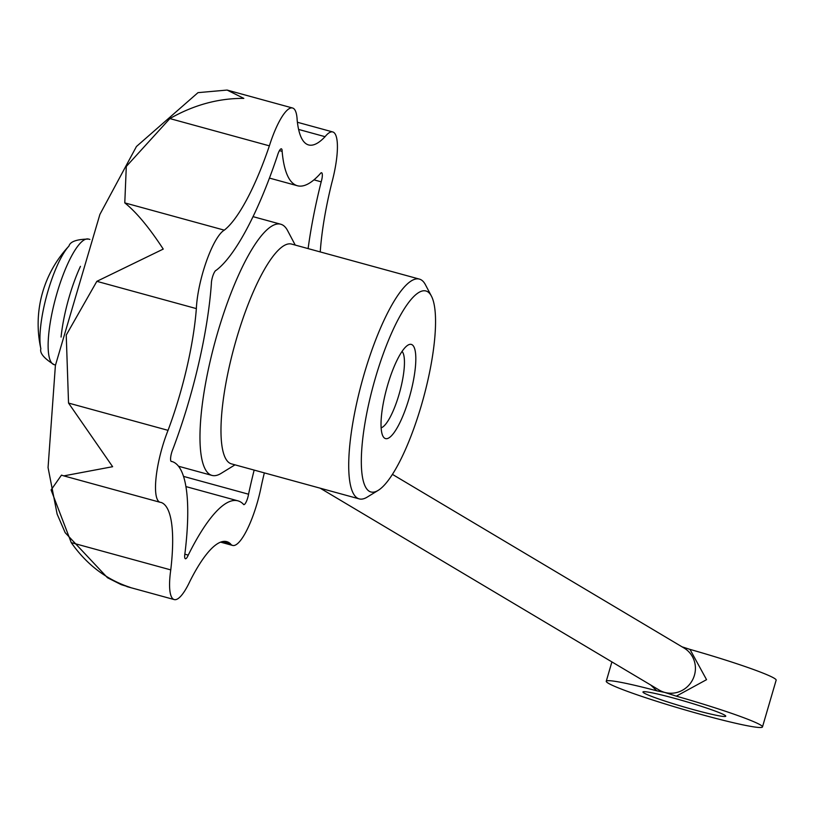 <?xml version="1.0" encoding="UTF-8"?>
<svg xmlns="http://www.w3.org/2000/svg" width="817" height="817" viewBox="0 0 817 817"><rect width="100%" height="100%" fill="white"/><g stroke="black" fill="none" stroke-linecap="round" stroke-linejoin="round"><path stroke-width="1.23" d="M163.237 249.083L96.845 281.334L196.356 308.601A50.46 12.521 -74.7 0 1 224.297 230.149L124.787 202.882C136.368 212.165 149.184 227.565 163.237 249.083M762.475 726.936L776.15 680.173A81.383 5.392 16.3 0 0 689.987 649.392L706.552 679.673L676.313 696.155A81.383 5.392 16.3 0 1 762.475 726.936A81.383 5.392 16.3 0 1 682.849 709.268A81.383 5.392 16.3 0 1 606.255 681.245A81.383 5.392 16.3 0 1 656.797 690.814L650.72 685.014M656.797 690.814L664.772 692.428L676.313 696.155M693.878 709.759A43.138 2.859 16.3 0 1 642.959 691.989A43.138 2.859 16.3 0 1 685.167 701.343A43.138 2.859 16.3 0 1 725.762 716.192A43.138 2.859 16.3 0 1 693.878 709.759M183.559 476.403L248.552 494.214A172.53 42.811 -74.7 0 1 254.158 470.102M248.552 494.214A8.139 2.022 -74.7 0 1 243.772 504.62A8.139 2.022 -74.7 0 1 243.282 504.079A172.53 42.811 -74.7 0 0 237.931 500.841L185.949 486.595M184.816 554.192L188.237 555.131A172.53 42.811 -74.7 0 1 237.931 500.841M188.237 555.131A8.139 2.022 -74.7 0 1 185.408 558.757A8.139 2.022 -74.7 0 1 184.969 553.191A172.53 42.811 -74.7 0 0 171.856 461.493L171.693 461.442A172.53 42.811 -74.7 0 1 171.856 461.493M171.693 461.442A8.139 2.022 -74.7 0 1 171.315 461.472A8.139 2.022 -74.7 0 1 170.712 457.04A8.139 2.022 -74.7 0 1 172.898 449.156A172.53 42.811 -74.7 0 0 211.368 283.703A8.139 2.022 -74.7 0 1 213.023 275.4A8.139 2.022 -74.7 0 1 216.137 270.325A172.53 42.811 -74.7 0 0 277.392 155.751A8.139 2.022 -74.7 0 1 281.385 148.827A8.139 2.022 -74.7 0 1 282.131 151.359A172.53 42.811 -74.7 0 0 297.398 185.745L269.447 178.086M308.111 248.603A172.53 42.811 -74.7 0 1 321.193 181.834A8.139 2.022 -74.7 0 0 321.592 172.765A8.139 2.022 -74.7 0 0 320.05 173.939A172.53 42.811 -74.7 0 1 297.398 185.745M264.34 472.89A130.209 32.312 -74.7 0 0 261.338 485.89A50.46 12.521 -74.7 0 1 232.59 545.429A50.46 12.521 -74.7 0 1 230.404 543.734A130.209 32.312 -74.7 0 0 226.748 541.651A130.209 32.312 -74.7 0 0 189.912 581.296A50.46 12.521 -74.7 0 1 174.225 599.576A50.46 12.521 -74.7 0 1 170.763 569.898A130.209 32.312 -74.7 0 0 160.99 502.404A50.46 12.521 -74.7 0 1 160.132 502.292A50.46 12.521 -74.7 0 1 168.047 430.345A130.209 32.312 -74.7 0 0 196.356 308.601M320.244 251.932A130.209 32.312 -74.7 0 1 331.773 182.998A50.46 12.521 -74.7 0 0 332.774 131.956L297.408 122.264M298.603 129.433L325.064 136.684A50.46 12.521 -74.7 0 1 332.774 131.956M325.064 136.684A130.209 32.312 -74.7 0 1 308.581 144.936A130.209 32.312 -74.7 0 1 297.163 120.068A50.46 12.521 -74.7 0 0 292.568 108.007L227.095 90.064L243.813 98.387C218.425 98.224 193.772 104.954 169.865 118.577L269.375 145.845A50.46 12.521 -74.7 0 1 292.568 108.007M269.375 145.845A130.209 32.312 -74.7 0 1 224.297 230.149M96.845 281.334L66.238 335.082L68.536 403.067L112.634 466.701L63.787 475.882L61.479 475.126L51.083 489.945L71.253 542.631C86.765 564.69 106.384 579.6 130.107 587.362L121.284 584.676L107.487 577.742L65.176 532.674L57.119 514.077L48.06 467.579L55.393 365.495L99.909 214.391L136.439 146.509L198 92.648L227.095 90.064M124.787 202.882L126.298 166.454L169.865 118.577M431.427 296.132L425.402 284.684A113.941 28.268 105.3 0 0 419.417 279.108L291.679 244.099A113.941 28.268 105.3 0 0 235.347 342.762A113.941 28.268 105.3 0 0 229.659 463.106A113.941 28.268 105.3 0 0 231.456 463.872L359.194 498.881A113.941 28.268 105.3 0 0 367.18 497.124L378.2 490.363A104.168 25.848 105.3 0 0 423.359 398.328A104.168 25.848 105.3 0 0 431.427 296.132A104.168 25.848 105.3 0 0 378.322 368.375A104.168 25.848 105.3 0 0 369.253 491.262A104.168 25.848 105.3 0 0 378.2 490.363M235 464.842L221.07 473.4A130.209 32.312 -74.7 0 1 211.94 475.402A130.209 32.312 -74.7 0 1 215.198 341.281A130.209 32.312 -74.7 0 1 280.772 224.236A130.209 32.312 -74.7 0 1 282.825 225.114A130.209 32.312 -74.7 0 1 287.604 230.619L295.233 245.08M419.417 279.108A113.941 28.268 105.3 0 0 363.085 377.76A113.941 28.268 105.3 0 0 357.397 498.115A113.941 28.268 105.3 0 0 359.194 498.881M384.756 438.259A48.826 12.112 105.3 0 0 411.288 390.199A48.826 12.112 105.3 0 0 407.908 345.152A48.826 12.112 105.3 0 0 386.747 388.289A48.826 12.112 105.3 0 0 382.959 436.196A48.826 12.112 105.3 0 0 384.756 438.259M279.445 150.624L282.131 151.359M313.953 179.852L321.193 181.834M68.536 403.067L168.047 430.345M71.253 542.631L170.763 569.898M222.541 541.579L230.404 543.734M80.454 266.352A65.105 16.156 105.3 0 0 61.081 337.053M689.987 649.392L682.011 646.819M381.12 427.802A40.013 9.927 105.3 0 0 399.768 391.864A40.013 9.927 105.3 0 0 402.056 351.433M68.985 246.019A58.804 14.594 105.3 0 0 46.824 295.141A58.804 14.594 105.3 0 0 40.85 348.696C39.594 353.087 44.016 358.408 54.116 364.648A65.105 16.156 105.3 0 1 53.085 364.208A65.105 16.156 105.3 0 1 56.342 295.437A65.105 16.156 105.3 0 1 88.532 239.064C76.665 239.279 70.15 241.607 68.985 246.019A113.941 113.941 0 0 0 40.85 348.696M392.405 474.36L684.105 648.065A24.418 23.601 120.8 0 1 693.337 678.284A24.418 23.601 120.8 0 1 664.772 692.428A24.418 23.601 120.8 0 1 659.115 690.018L320.182 488.188M606.255 681.245L611.902 661.903M280.772 224.236L253.025 216.638M211.94 475.402L178.545 466.252M160.132 502.292L63.787 475.882M174.225 599.576L126.87 586.596M232.59 545.429L220.621 542.151M89.89 239.432L88.532 239.064M55.485 365.015L54.116 364.648"/></g></svg>
